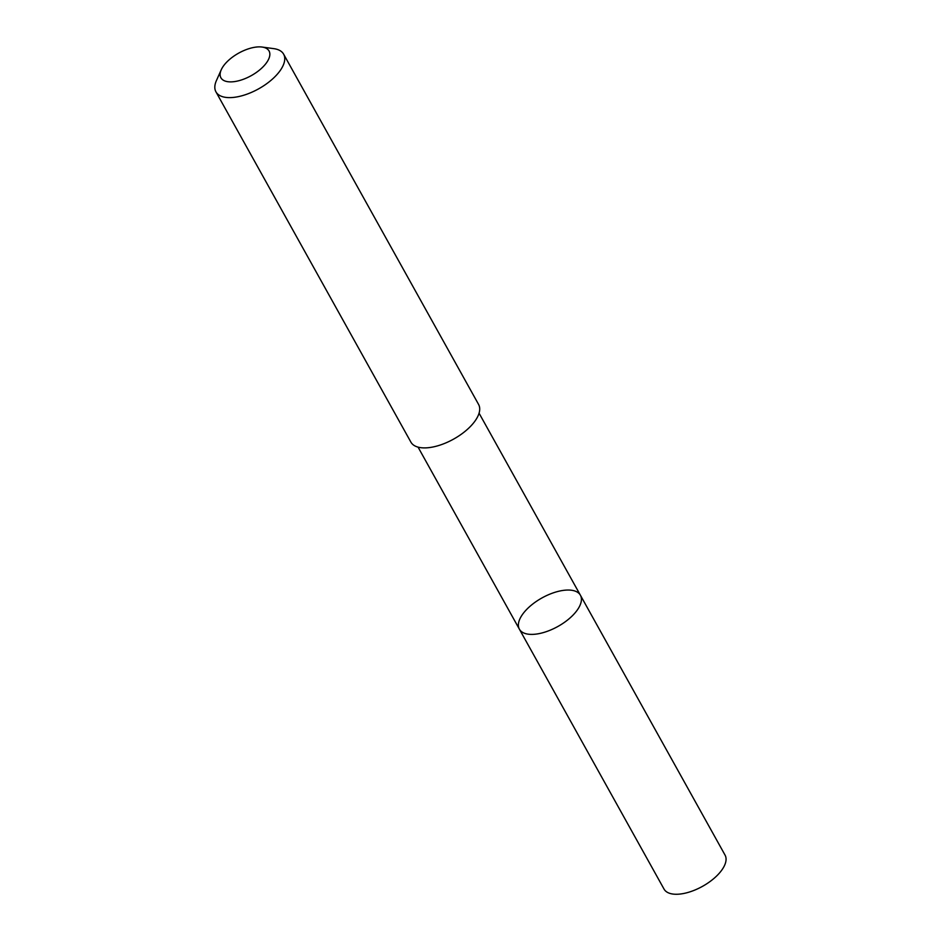 <?xml version="1.0" encoding="UTF-8"?>
<svg xmlns="http://www.w3.org/2000/svg" width="941" height="941" viewBox="0 0 941 941"><rect width="100%" height="100%" fill="white"/><g stroke="black" fill="none" stroke-linecap="round" stroke-linejoin="round"><path stroke-width="1.41" d="M572.504 615.637A34.911 16.338 150.9 0 1 541.851 632.987A34.911 16.338 150.9 0 1 519.397 629.2A34.911 16.338 150.9 0 1 541.957 597.947A34.911 16.338 150.9 0 1 580.409 595.241A34.911 16.338 150.9 0 1 572.504 615.637A34.911 16.338 150.9 0 1 541.851 632.987A34.911 16.338 150.9 0 1 519.397 629.2L664.028 889.069A34.923 16.338 -29.1 0 0 686.483 892.856A34.923 16.338 -29.1 0 0 717.148 875.495A34.923 16.338 -29.1 0 0 725.052 855.098L580.409 595.241A34.911 16.338 150.9 0 1 572.504 615.637M221.241 69.787L216.406 80.608A38.734 18.126 -29.1 0 0 215.948 91.853L410.899 442.129A38.734 18.126 -29.1 0 0 453.562 439.129A38.734 18.126 -29.1 0 0 478.593 404.454L283.629 54.178A38.734 18.126 -29.1 0 0 273.831 48.65L262.08 47.05A27.548 12.892 -29.1 0 0 227.146 61.683A27.548 12.892 -29.1 0 0 221.241 69.787A27.548 12.892 -29.1 0 0 234.05 81.655A27.548 12.892 -29.1 0 0 265.421 64.2A27.548 12.892 -29.1 0 0 262.08 47.05M215.948 91.853A38.734 18.126 -29.1 0 0 258.599 88.854A38.734 18.126 -29.1 0 0 283.629 54.178M418.063 447.128L519.397 629.2M479.063 413.17L580.409 595.241"/></g></svg>
